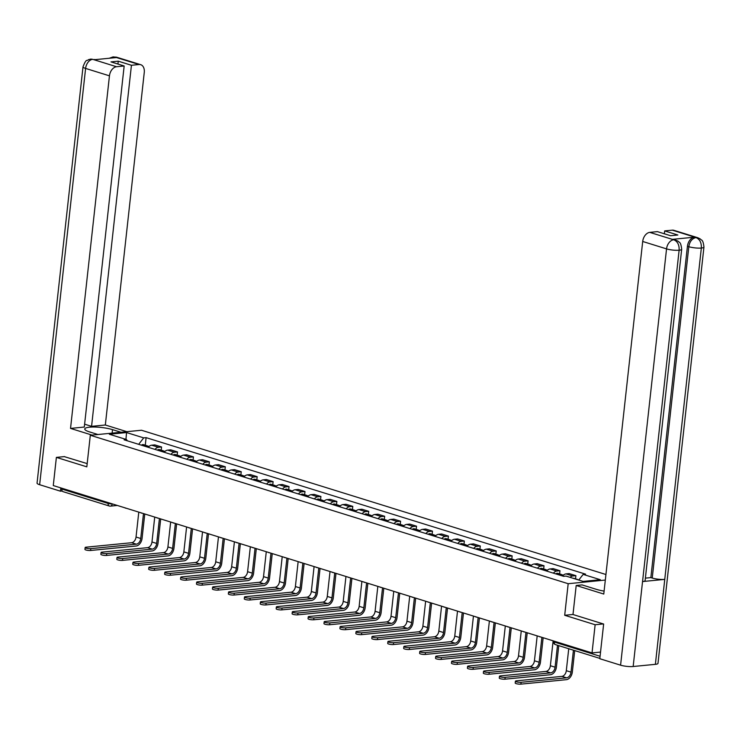 <?xml version="1.0" encoding="UTF-8"?>
<svg xmlns="http://www.w3.org/2000/svg" width="741" height="741" viewBox="0 0 741 741"><rect width="100%" height="100%" fill="white"/><g stroke="black" fill="none" stroke-linecap="round" stroke-linejoin="round"><path stroke-width="1.11" d="M605.934 574.516L141.494 430.243L90.309 435.263L568.18 583.704L564.698 615.28L595.134 624.737L592.031 652.914L53.269 485.559L56.381 457.382L86.827 466.839L90.309 435.263M117.319 505.455L110.455 506.131A2.908 2.908 0 0 1 109.307 506.02L63.031 491.644A2.908 1.973 -72.7 0 1 61.846 489.06L108.121 503.435A2.908 0.584 6.3 0 0 112.215 503.871L112.215 503.871A2.908 2.056 -95.6 0 1 110.455 506.131A2.908 2.056 -95.6 0 1 109.853 506.066A2.908 1.973 -72.7 0 1 109.307 506.02A2.908 1.973 -72.7 0 1 108.121 503.435L108.214 502.63M61.938 488.254L61.846 489.06M64.569 456.586L56.381 457.382M595.134 624.737L603.322 623.941M600.534 652.08L592.031 652.914M570.042 577.341A6.688 4.539 -72.7 0 1 572.774 575.989L575.896 575.683L569.153 573.59L566.031 573.895A6.688 4.539 107.3 0 0 562.586 576.007M575.544 578.86L575.896 575.683M553.397 573.154A6.688 4.539 -72.7 0 1 556.834 571.042L559.955 570.737L553.212 568.643L550.091 568.949A6.688 4.539 107.3 0 0 546.654 571.061M559.603 573.914L559.955 570.737M537.457 568.199A6.688 4.539 -72.7 0 1 540.902 566.087L544.024 565.781L537.281 563.688L534.159 563.994A6.688 4.539 107.3 0 0 530.713 566.105M543.672 568.958L544.024 565.781M521.525 563.253A6.688 4.539 -72.7 0 1 524.961 561.141L528.083 560.835L521.34 558.742L518.218 559.047A6.688 4.539 107.3 0 0 514.782 561.159M527.731 564.012L528.083 560.835M505.584 558.297A6.688 4.539 -72.7 0 1 509.03 556.195L512.151 555.889L505.408 553.786L502.287 554.092A6.688 4.539 107.3 0 0 498.841 556.204M511.799 559.057L512.151 555.889M489.653 553.351A6.688 4.539 -72.7 0 1 493.089 551.239L496.211 550.933L489.468 548.84L486.346 549.146A6.688 4.539 107.3 0 0 482.91 551.258M495.859 554.111L496.211 550.933M473.712 548.405A6.688 4.539 -72.7 0 1 477.158 546.293L480.279 545.987L473.536 543.894L470.415 544.2A6.688 4.539 107.3 0 0 466.969 546.302M479.927 549.155L480.279 545.987M457.781 543.449A6.688 4.539 -72.7 0 1 461.217 541.338L464.338 541.032L457.595 538.939L454.474 539.244A6.688 4.539 107.3 0 0 451.037 541.356M463.996 544.209L464.338 541.032M441.84 538.503A6.688 4.539 -72.7 0 1 445.285 536.391L448.407 536.086L441.664 533.992L438.542 534.298A6.688 4.539 107.3 0 0 435.097 536.41M448.055 539.263L448.407 536.086M425.908 533.548A6.688 4.539 -72.7 0 1 429.345 531.436L432.466 531.13L425.732 529.037L422.602 529.343A6.688 4.539 107.3 0 0 419.165 531.454M432.123 534.307L432.466 531.13M409.968 528.602A6.688 4.539 -72.7 0 1 413.413 526.49L416.535 526.184L409.792 524.091L406.67 524.396A6.688 4.539 107.3 0 0 403.224 526.508M416.183 529.361L416.535 526.184M394.036 523.646A6.688 4.539 -72.7 0 1 397.472 521.544L400.594 521.229L393.86 519.135L390.739 519.441A6.688 4.539 107.3 0 0 387.293 521.553M400.251 524.406L400.594 521.229M378.095 518.7A6.688 4.539 -72.7 0 1 381.541 516.588L384.662 516.282L377.919 514.189L374.798 514.495A6.688 4.539 107.3 0 0 371.352 516.607M384.31 519.46L384.662 516.282M362.164 513.745A6.688 4.539 -72.7 0 1 365.6 511.642L368.731 511.336L361.988 509.234L358.866 509.549A6.688 4.539 107.3 0 0 355.421 511.651M368.379 514.504L368.731 511.336M346.223 508.798A6.688 4.539 -72.7 0 1 349.669 506.687L352.79 506.381L346.047 504.288L342.926 504.593A6.688 4.539 107.3 0 0 339.489 506.705M352.438 509.558L352.79 506.381M330.291 503.852A6.688 4.539 -72.7 0 1 333.737 501.74L336.859 501.435L330.115 499.341L326.994 499.647A6.688 4.539 107.3 0 0 323.548 501.759M336.507 504.612L336.859 501.435M314.351 498.897A6.688 4.539 -72.7 0 1 317.796 496.785L320.918 496.479L314.175 494.386L311.053 494.692A6.688 4.539 107.3 0 0 307.617 496.803M320.566 499.656L320.918 496.479M298.419 493.951A6.688 4.539 -72.7 0 1 301.865 491.839L304.986 491.533L298.243 489.44L295.122 489.745A6.688 4.539 107.3 0 0 291.676 491.857M304.634 494.71L304.986 491.533M282.488 488.995A6.688 4.539 -72.7 0 1 285.924 486.883L289.046 486.578L282.302 484.484L279.181 484.79A6.688 4.539 107.3 0 0 275.745 486.902M288.694 489.755L289.046 486.578M266.547 484.049A6.688 4.539 -72.7 0 1 269.993 481.937L273.114 481.631L266.371 479.538L263.25 479.844A6.688 4.539 107.3 0 0 259.804 481.956M272.762 484.809L273.114 481.631M250.615 479.094A6.688 4.539 -72.7 0 1 254.052 476.991L257.173 476.685L250.43 474.583L247.309 474.888A6.688 4.539 107.3 0 0 243.872 477M256.821 479.853L257.173 476.685M234.675 474.147A6.688 4.539 -72.7 0 1 238.12 472.036L241.242 471.73L234.499 469.637L231.377 469.942A6.688 4.539 107.3 0 0 227.932 472.054M240.89 474.907L241.242 471.73M218.743 469.201A6.688 4.539 -72.7 0 1 222.18 467.089L225.301 466.784L218.558 464.69L215.436 464.996A6.688 4.539 107.3 0 0 212 467.099M224.949 469.961L225.301 466.784M202.802 464.246A6.688 4.539 -72.7 0 1 206.248 462.134L209.37 461.828L202.626 459.735L199.505 460.041A6.688 4.539 107.3 0 0 196.059 462.152M209.018 465.005L209.37 461.828M186.871 459.3A6.688 4.539 -72.7 0 1 190.307 457.188L193.429 456.882L186.686 454.789L183.564 455.094A6.688 4.539 107.3 0 0 180.128 457.206M193.077 460.059L193.429 456.882M170.93 454.344A6.688 4.539 -72.7 0 1 174.376 452.232L177.497 451.927L170.754 449.833L167.633 450.139A6.688 4.539 107.3 0 0 164.187 452.251M177.145 455.104L177.497 451.927M154.999 449.398A6.688 4.539 -72.7 0 1 158.435 447.286L161.557 446.98L154.813 444.887L151.692 445.193A6.688 4.539 107.3 0 0 148.256 447.305M161.214 450.158L161.557 446.98M578.758 580.046L583.167 574.386L600.33 579.721L583.13 581.407L565.967 576.072L563.568 576.313L124.099 439.802L126.507 439.561L109.344 434.235L126.544 432.549L143.708 437.875L138.678 444.331M583.167 574.386L585.575 574.155L146.107 437.644L143.708 437.875M605.314 580.064L568.18 583.704M572.988 614.474L564.698 615.28M145.273 445.202L146.107 437.644M127.322 440.802L126.507 439.561M125.951 439.394L126.544 432.549M574.71 650.589L572.339 672.013A7.345 4.974 -72.7 0 1 566.383 679.673L520.886 684.138A3.344 0.676 -173.7 0 1 517.227 683.897A3.344 0.676 -173.7 0 1 515.208 683.045L515.412 681.201A3.344 0.676 6.3 0 0 517.431 682.053A3.344 0.676 6.3 0 0 521.09 682.294L566.587 677.83A5.456 3.696 107.3 0 0 571.015 672.143L573.432 650.19M568.736 648.727L566.309 670.688A5.456 3.696 107.3 0 1 561.891 676.376L516.384 680.84A3.344 0.676 6.3 0 0 515.412 681.201M578.351 579.925A3.64 2.464 -72.7 0 1 578.86 579.916M576.618 579.379A3.64 2.464 -72.7 0 1 577.396 579.434A3.64 2.464 -72.7 0 1 578.073 579.832M572.941 578.239A3.64 2.464 -72.7 0 1 573.719 578.295L577.396 579.434M645.374 578.147L650.857 577.61L687.435 246.271A8.725 5.909 -72.7 0 1 694.512 237.176L672.504 239.334A8.725 5.909 -72.7 0 1 674.162 239.491L677.969 241.103C679.034 242.835 680.71 240.797 681.683 249.254L645.105 580.592A8.948 1.806 -173.7 0 1 642.549 581.555L633.166 666.511A8.948 1.806 -173.7 0 1 620.587 665.177L599.802 658.721L603.637 624.033L572.988 614.511L576.192 585.483L582.074 584.908L596.579 589.41A16.367 3.307 6.3 0 0 604.1 591.086M576.192 585.483L603.776 594.05L642.697 241.473A8.725 5.909 -72.7 0 1 649.774 232.378L657.406 231.627L670.577 235.721L677.848 235.008L664.668 230.914L672.3 230.164A8.725 5.909 -72.7 0 1 673.949 230.331L697.8 237.741A8.725 5.909 107.3 0 0 696.151 237.574L672.3 230.164M697.8 237.741L700.254 238.935C701.31 240.649 702.996 238.676 703.95 247.068L657.989 663.362A8.948 1.806 -173.7 0 1 655.377 664.334L664.76 579.379A8.948 1.806 -173.7 0 1 652.237 578.036L688.815 246.697L687.435 246.271M633.166 666.511L655.377 664.334M681.683 249.254A8.948 1.806 -173.7 0 1 679.127 250.217L642.549 581.555L664.76 579.379L701.338 248.04C701.579 242.77 699.847 239.306 696.151 237.639L696.151 237.574M664.668 230.914L664.353 233.786M650.857 577.61L652.237 578.036M675.533 239.927L672.504 239.334M620.587 665.177L666.548 248.883A8.948 1.806 -173.7 0 0 679.127 250.217C679.349 244.947 677.607 241.483 673.893 239.825L673.884 239.76M112.141 433.124L112.53 429.632A16.367 3.307 6.3 0 0 94.959 427.038A16.367 3.307 6.3 0 0 84.743 428.965A16.367 3.307 6.3 0 0 89.494 431.892L97.932 434.513M112.53 429.632L120.968 432.253M126.85 431.679L105.333 425.001L91.569 426.344L131.435 65.273L139.058 64.523L114.948 57.085M84.622 424.185L91.569 426.344M117.939 64.05L118.254 61.179L110.983 61.892L124.164 65.986L84.298 427.057L70.534 428.409L109.455 75.832L85.604 68.422L39.643 484.716L60.438 491.181L60.799 487.902M92.051 435.097L70.534 428.409M105.333 425.001L144.263 72.423A8.725 5.909 107.3 0 0 140.707 64.689A8.725 5.909 107.3 0 0 139.058 64.523M39.643 484.716A8.948 1.806 -173.7 0 1 37.05 483.123L83.011 66.829A8.948 1.806 -173.7 0 0 85.604 68.422A8.725 5.909 -72.7 0 1 92.69 59.326L116.541 66.736A8.725 5.909 107.3 0 0 109.455 75.832M62.225 491.005L60.438 491.181M124.164 65.986L116.541 66.736M118.254 61.179L131.435 65.273M83.011 66.829C86.595 57.659 86.79 61.642 88.42 59.678L90.874 59.076L94.32 59.725L116.328 57.566L114.948 57.14L112.678 57.928M64.254 456.613L87.179 463.607M109.205 58.27L113.058 56.9L114.948 57.14M90.874 59.076L92.69 59.326M558.77 645.633L556.408 667.067A7.345 4.974 -72.7 0 1 550.443 674.727L504.945 679.191A3.344 0.676 -173.7 0 1 501.287 678.941A3.344 0.676 -173.7 0 1 499.277 678.089L499.471 676.246A3.344 0.676 6.3 0 0 501.49 677.107A3.344 0.676 6.3 0 0 505.149 677.348L550.646 672.884A5.456 3.696 107.3 0 0 555.074 667.196L557.501 645.235M553.129 640.835L550.378 665.733A5.456 3.696 107.3 0 1 545.95 671.42L500.453 675.885A3.344 0.676 6.3 0 0 499.471 676.246M561.169 575.562A3.64 2.464 -72.7 0 1 563.197 575.025L563.456 575.109M559.436 575.025A3.64 2.464 -72.7 0 1 561.465 574.488A3.64 2.464 -72.7 0 1 562.252 574.997M555.759 573.886A3.64 2.464 -72.7 0 1 557.788 573.349L561.465 574.488M543.162 637.742L540.467 662.111A7.345 4.974 -72.7 0 1 534.511 669.771L489.014 674.236A3.344 0.676 -173.7 0 1 485.355 673.995A3.344 0.676 -173.7 0 1 483.336 673.143L483.54 671.3A3.344 0.676 6.3 0 0 485.559 672.152A3.344 0.676 6.3 0 0 489.217 672.393L534.715 667.928A5.456 3.696 107.3 0 0 539.142 662.241L541.884 637.343M537.188 635.88L534.437 660.787A5.456 3.696 107.3 0 1 530.019 666.474L484.512 670.938A3.344 0.676 6.3 0 0 483.54 671.3M545.237 570.616A3.64 2.464 -72.7 0 1 547.266 570.079L547.516 570.153M543.496 570.079A3.64 2.464 -72.7 0 1 545.524 569.533A3.64 2.464 -72.7 0 1 546.321 570.051M539.818 568.931A3.64 2.464 -72.7 0 1 541.847 568.393L545.524 569.533M527.222 632.786L524.535 657.165A7.345 4.974 -72.7 0 1 518.58 664.825L473.073 669.29A3.344 0.676 -173.7 0 1 469.414 669.04A3.344 0.676 -173.7 0 1 467.404 668.187L467.608 666.344A3.344 0.676 6.3 0 0 469.618 667.206A3.344 0.676 6.3 0 0 473.277 667.446L518.774 662.982A5.456 3.696 107.3 0 0 523.202 657.295L525.953 632.397M521.256 630.934L518.505 655.831A5.456 3.696 107.3 0 1 514.078 661.518L468.581 665.983A3.344 0.676 6.3 0 0 467.608 666.344M529.296 565.67A3.64 2.464 -72.7 0 1 531.325 565.124L531.584 565.207M527.564 565.124A3.64 2.464 -72.7 0 1 529.593 564.586A3.64 2.464 -72.7 0 1 530.38 565.105M523.887 563.984A3.64 2.464 -72.7 0 1 525.915 563.447L529.593 564.586M511.29 627.84L508.595 652.219A7.345 4.974 -72.7 0 1 502.639 659.87L457.141 664.334A3.344 0.676 -173.7 0 1 453.483 664.093A3.344 0.676 -173.7 0 1 451.464 663.241L451.667 661.398A3.344 0.676 6.3 0 0 453.687 662.25A3.344 0.676 6.3 0 0 457.345 662.491L502.843 658.036A5.456 3.696 107.3 0 0 507.27 652.349L510.021 627.442M505.316 625.988L502.565 650.885A5.456 3.696 107.3 0 1 498.147 656.572L452.64 661.037A3.344 0.676 6.3 0 0 451.667 661.398M513.365 560.715A3.64 2.464 -72.7 0 1 515.393 560.177L515.643 560.252M511.623 560.177A3.64 2.464 -72.7 0 1 513.652 559.64A3.64 2.464 -72.7 0 1 514.449 560.15M507.946 559.038A3.64 2.464 -72.7 0 1 509.975 558.492L513.652 559.64M495.349 622.885L492.663 647.264A7.345 4.974 -72.7 0 1 486.707 654.924L441.201 659.388A3.344 0.676 -173.7 0 1 437.542 659.147A3.344 0.676 -173.7 0 1 435.532 658.286L435.736 656.452A3.344 0.676 6.3 0 0 437.746 657.304A3.344 0.676 6.3 0 0 441.404 657.545L486.911 653.08A5.456 3.696 107.3 0 0 491.329 647.393L494.08 622.496M489.384 621.032L486.633 645.939A5.456 3.696 107.3 0 1 482.206 651.617L436.708 656.081A3.344 0.676 6.3 0 0 435.736 656.452M497.424 555.769A3.64 2.464 -72.7 0 1 499.453 555.222L499.712 555.305M495.692 555.231A3.64 2.464 -72.7 0 1 497.72 554.685A3.64 2.464 -72.7 0 1 498.508 555.204M492.015 554.083A3.64 2.464 -72.7 0 1 494.043 553.546L497.72 554.685M479.418 617.938L476.722 642.317A7.345 4.974 -72.7 0 1 470.767 649.968L425.269 654.433A3.344 0.676 -173.7 0 1 421.61 654.192A3.344 0.676 -173.7 0 1 419.591 653.34L419.795 651.496A3.344 0.676 6.3 0 0 421.814 652.349A3.344 0.676 6.3 0 0 425.473 652.599L470.97 648.134A5.456 3.696 107.3 0 0 475.398 642.447L478.149 617.54M473.443 616.086L470.692 640.984A5.456 3.696 107.3 0 1 466.274 646.671L420.768 651.135A3.344 0.676 6.3 0 0 419.795 651.496M481.493 550.813A3.64 2.464 -72.7 0 1 483.521 550.276L483.771 550.359M479.751 550.276A3.64 2.464 -72.7 0 1 481.78 549.739A3.64 2.464 -72.7 0 1 482.576 550.248M476.074 549.137A3.64 2.464 -72.7 0 1 478.102 548.59L481.78 549.739M463.477 612.983L460.791 637.362A7.345 4.974 -72.7 0 1 454.835 645.022L409.328 649.487A3.344 0.676 -173.7 0 1 405.67 649.246A3.344 0.676 -173.7 0 1 403.66 648.384L403.864 646.55A3.344 0.676 6.3 0 0 405.873 647.402A3.344 0.676 6.3 0 0 409.532 647.643L455.039 643.179A5.456 3.696 107.3 0 0 459.457 637.492L462.208 612.594M457.512 611.13L454.761 636.037A5.456 3.696 107.3 0 1 450.333 641.725L404.836 646.189A3.344 0.676 6.3 0 0 403.864 646.55M465.552 545.867A3.64 2.464 -72.7 0 1 467.58 545.33L467.84 545.404M463.82 545.33A3.64 2.464 -72.7 0 1 465.848 544.783A3.64 2.464 -72.7 0 1 466.635 545.302M460.142 544.181A3.64 2.464 -72.7 0 1 462.171 543.644L465.848 544.783M447.545 608.037L444.85 632.416A7.345 4.974 -72.7 0 1 438.894 640.076L393.397 644.531A3.344 0.676 -173.7 0 1 389.738 644.29A3.344 0.676 -173.7 0 1 387.719 643.438L387.923 641.595A3.344 0.676 6.3 0 0 389.942 642.447A3.344 0.676 6.3 0 0 393.601 642.697L439.098 638.233A5.456 3.696 107.3 0 0 443.526 632.545L446.277 607.639M441.571 606.184L438.82 631.082A5.456 3.696 107.3 0 1 434.402 636.769L388.905 641.234A3.344 0.676 6.3 0 0 387.923 641.595M449.62 540.911A3.64 2.464 -72.7 0 1 451.649 540.374L451.899 540.458M447.879 540.374A3.64 2.464 -72.7 0 1 449.907 539.837A3.64 2.464 -72.7 0 1 450.704 540.346M444.202 539.235A3.64 2.464 -72.7 0 1 446.23 538.698L449.907 539.837M431.614 603.091L428.919 627.46A7.345 4.974 -72.7 0 1 422.963 635.12L377.456 639.585A3.344 0.676 -173.7 0 1 373.797 639.344A3.344 0.676 -173.7 0 1 371.787 638.492L371.991 636.649A3.344 0.676 6.3 0 0 374.001 637.501A3.344 0.676 6.3 0 0 377.66 637.742L423.167 633.277A5.456 3.696 107.3 0 0 427.585 627.59L430.336 602.692M425.64 601.229L422.889 626.136A5.456 3.696 107.3 0 1 418.461 631.823L372.964 636.287A3.344 0.676 6.3 0 0 371.991 636.649M433.68 535.965A3.64 2.464 -72.7 0 1 435.708 535.428L435.967 535.502M431.947 535.428A3.64 2.464 -72.7 0 1 433.976 534.882A3.64 2.464 -72.7 0 1 434.763 535.4M428.27 534.28A3.64 2.464 -72.7 0 1 430.299 533.742L433.976 534.882M415.673 598.135L412.987 622.514A7.345 4.974 -72.7 0 1 407.022 630.174L361.525 634.639A3.344 0.676 -173.7 0 1 357.866 634.389A3.344 0.676 -173.7 0 1 355.847 633.536L356.05 631.693A3.344 0.676 6.3 0 0 358.07 632.555A3.344 0.676 6.3 0 0 361.728 632.795L407.226 628.331A5.456 3.696 107.3 0 0 411.653 622.644L414.404 597.737M409.699 596.283L406.957 621.18A5.456 3.696 107.3 0 1 402.53 626.867L357.032 631.332A3.344 0.676 6.3 0 0 356.05 631.693M417.748 531.019A3.64 2.464 -72.7 0 1 419.776 530.473L420.027 530.556M416.007 530.473A3.64 2.464 -72.7 0 1 418.035 529.935A3.64 2.464 -72.7 0 1 418.832 530.454M412.329 529.333A3.64 2.464 -72.7 0 1 414.358 528.796L418.035 529.935M399.742 593.189L397.046 617.559A7.345 4.974 -72.7 0 1 391.091 625.219L345.584 629.683A3.344 0.676 -173.7 0 1 341.934 629.442A3.344 0.676 -173.7 0 1 339.915 628.59L340.119 626.747A3.344 0.676 6.3 0 0 342.129 627.599A3.344 0.676 6.3 0 0 345.788 627.84L391.294 623.376A5.456 3.696 107.3 0 0 395.713 617.698L398.463 592.791M393.767 591.327L391.016 616.234A5.456 3.696 107.3 0 1 386.589 621.921L341.092 626.386A3.344 0.676 6.3 0 0 340.119 626.747M401.807 526.064A3.64 2.464 -72.7 0 1 403.836 525.526L404.095 525.601M400.075 525.526A3.64 2.464 -72.7 0 1 402.104 524.989A3.64 2.464 -72.7 0 1 402.891 525.499M396.398 524.387A3.64 2.464 -72.7 0 1 398.426 523.841L402.104 524.989M383.801 588.234L381.115 612.612A7.345 4.974 -72.7 0 1 375.15 620.273L329.652 624.737A3.344 0.676 -173.7 0 1 325.994 624.487A3.344 0.676 -173.7 0 1 323.974 623.635L324.178 621.801A3.344 0.676 6.3 0 0 326.197 622.653A3.344 0.676 6.3 0 0 329.856 622.894L375.354 618.429A5.456 3.696 107.3 0 0 379.781 612.742L382.532 587.845M377.827 586.381L375.085 611.288A5.456 3.696 107.3 0 1 370.657 616.966L325.16 621.43A3.344 0.676 6.3 0 0 324.178 621.801M385.876 521.118A3.64 2.464 -72.7 0 1 387.904 520.571L388.164 520.654M384.134 520.571A3.64 2.464 -72.7 0 1 386.163 520.034A3.64 2.464 -72.7 0 1 386.959 520.553M380.457 519.432A3.64 2.464 -72.7 0 1 382.486 518.895L386.163 520.034M367.869 583.287L365.174 607.666A7.345 4.974 -72.7 0 1 359.218 615.317L313.721 619.782A3.344 0.676 -173.7 0 1 310.062 619.541A3.344 0.676 -173.7 0 1 308.043 618.689L308.247 616.845A3.344 0.676 6.3 0 0 310.266 617.698A3.344 0.676 6.3 0 0 313.915 617.948L359.422 613.483A5.456 3.696 107.3 0 0 363.84 607.796L366.591 582.889M361.895 581.435L359.144 606.333A5.456 3.696 107.3 0 1 354.717 612.02L309.219 616.484A3.344 0.676 6.3 0 0 308.247 616.845M369.935 516.162A3.64 2.464 -72.7 0 1 371.973 515.625L372.223 515.699M368.203 515.625A3.64 2.464 -72.7 0 1 370.231 515.088A3.64 2.464 -72.7 0 1 371.028 515.597M364.526 514.486A3.64 2.464 -72.7 0 1 366.554 513.939L370.231 515.088M351.929 578.332L349.243 602.711A7.345 4.974 -72.7 0 1 343.278 610.371L297.78 614.835A3.344 0.676 -173.7 0 1 294.121 614.595A3.344 0.676 -173.7 0 1 292.102 613.733L292.306 611.899A3.344 0.676 6.3 0 0 294.325 612.751A3.344 0.676 6.3 0 0 297.984 612.992L343.481 608.528A5.456 3.696 107.3 0 0 347.909 602.841L350.66 577.943M345.954 576.479L343.213 601.386A5.456 3.696 107.3 0 1 338.785 607.074L293.288 611.538A3.344 0.676 6.3 0 0 292.306 611.899M354.003 511.216A3.64 2.464 -72.7 0 1 356.032 510.669L356.291 510.753M352.262 510.679A3.64 2.464 -72.7 0 1 354.3 510.132A3.64 2.464 -72.7 0 1 355.087 510.651M348.585 509.53A3.64 2.464 -72.7 0 1 350.623 508.993L354.3 510.132M335.997 573.386L333.302 597.765A7.345 4.974 -72.7 0 1 327.346 605.416L281.849 609.88A3.344 0.676 -173.7 0 1 278.19 609.639A3.344 0.676 -173.7 0 1 276.171 608.787L276.374 606.944A3.344 0.676 6.3 0 0 278.394 607.796A3.344 0.676 6.3 0 0 282.052 608.046L327.55 603.582A5.456 3.696 107.3 0 0 331.968 597.894L334.719 572.988M330.023 571.533L327.272 596.431A5.456 3.696 107.3 0 1 322.844 602.118L277.347 606.583A3.344 0.676 6.3 0 0 276.374 606.944M338.063 506.26A3.64 2.464 -72.7 0 1 340.1 505.723L340.351 505.807M336.331 505.723A3.64 2.464 -72.7 0 1 338.359 505.186A3.64 2.464 -72.7 0 1 339.156 505.695M332.653 504.584A3.64 2.464 -72.7 0 1 334.682 504.037L338.359 505.186M320.056 568.44L317.37 592.809A7.345 4.974 -72.7 0 1 311.405 600.469L265.908 604.934A3.344 0.676 -173.7 0 1 262.249 604.693A3.344 0.676 -173.7 0 1 260.23 603.841L260.434 601.998A3.344 0.676 6.3 0 0 262.453 602.85A3.344 0.676 6.3 0 0 266.112 603.091L311.609 598.626A5.456 3.696 107.3 0 0 316.036 592.939L318.787 568.041M314.091 566.578L311.34 591.485A5.456 3.696 107.3 0 1 306.913 597.172L261.416 601.636A3.344 0.676 6.3 0 0 260.434 601.998M322.131 501.314A3.64 2.464 -72.7 0 1 324.16 500.777L324.419 500.851M320.39 500.777A3.64 2.464 -72.7 0 1 322.428 500.231A3.64 2.464 -72.7 0 1 323.215 500.749M316.713 499.629A3.64 2.464 -72.7 0 1 318.75 499.091L322.428 500.231M304.125 563.484L301.43 587.863A7.345 4.974 -72.7 0 1 295.474 595.523L249.976 599.988A3.344 0.676 -173.7 0 1 246.318 599.738A3.344 0.676 -173.7 0 1 244.298 598.885L244.502 597.042A3.344 0.676 6.3 0 0 246.521 597.904A3.344 0.676 6.3 0 0 250.18 598.144L295.678 593.68A5.456 3.696 107.3 0 0 300.105 587.993L302.847 563.086M298.151 561.632L295.4 586.529A5.456 3.696 107.3 0 1 290.981 592.216L245.475 596.681A3.344 0.676 6.3 0 0 244.502 597.042M306.2 496.368A3.64 2.464 -72.7 0 1 308.228 495.822L308.478 495.905M304.458 495.822A3.64 2.464 -72.7 0 1 306.487 495.284A3.64 2.464 -72.7 0 1 307.283 495.803M300.781 494.682A3.64 2.464 -72.7 0 1 302.81 494.145L306.487 495.284M288.184 558.538L285.498 582.908A7.345 4.974 -72.7 0 1 279.533 590.568L234.036 595.032A3.344 0.676 -173.7 0 1 230.377 594.791A3.344 0.676 -173.7 0 1 228.358 593.939L228.561 592.096A3.344 0.676 6.3 0 0 230.581 592.948A3.344 0.676 6.3 0 0 234.239 593.189L279.737 588.725A5.456 3.696 107.3 0 0 284.164 583.037L286.915 558.14M282.219 556.676L279.468 581.583A5.456 3.696 107.3 0 1 275.041 587.27L229.543 591.735A3.344 0.676 6.3 0 0 228.561 592.096M290.259 491.413A3.64 2.464 -72.7 0 1 292.287 490.875L292.547 490.95M288.527 490.875A3.64 2.464 -72.7 0 1 290.555 490.329A3.64 2.464 -72.7 0 1 291.343 490.848M284.85 489.736A3.64 2.464 -72.7 0 1 286.878 489.19L290.555 490.329M272.253 553.583L269.557 577.961A7.345 4.974 -72.7 0 1 263.601 585.622L218.104 590.086A3.344 0.676 -173.7 0 1 214.445 589.836A3.344 0.676 -173.7 0 1 212.426 588.984L212.63 587.15A3.344 0.676 6.3 0 0 214.649 588.002A3.344 0.676 6.3 0 0 218.308 588.243L263.805 583.778A5.456 3.696 107.3 0 0 268.233 578.091L270.974 553.194M266.278 551.73L263.527 576.628A5.456 3.696 107.3 0 1 259.109 582.315L213.603 586.779A3.344 0.676 6.3 0 0 212.63 587.15M274.327 486.467A3.64 2.464 -72.7 0 1 276.356 485.92L276.606 486.003M272.586 485.92A3.64 2.464 -72.7 0 1 274.615 485.383A3.64 2.464 -72.7 0 1 275.411 485.901M268.909 484.781A3.64 2.464 -72.7 0 1 270.937 484.243L274.615 485.383M256.312 548.636L253.626 573.015A7.345 4.974 -72.7 0 1 247.661 580.666L202.163 585.131A3.344 0.676 -173.7 0 1 198.505 584.89A3.344 0.676 -173.7 0 1 196.495 584.038L196.689 582.194A3.344 0.676 6.3 0 0 198.708 583.047A3.344 0.676 6.3 0 0 202.367 583.297L247.865 578.832A5.456 3.696 107.3 0 0 252.292 573.145L255.043 548.238M250.347 546.784L247.596 571.682A5.456 3.696 107.3 0 1 243.168 577.369L197.671 581.833A3.344 0.676 6.3 0 0 196.689 582.194M258.387 481.511A3.64 2.464 -72.7 0 1 260.415 480.974L260.675 481.048M256.655 480.974A3.64 2.464 -72.7 0 1 258.683 480.437A3.64 2.464 -72.7 0 1 259.47 480.946M252.977 479.835A3.64 2.464 -72.7 0 1 255.006 479.288L258.683 480.437M240.38 543.681L237.685 568.06A7.345 4.974 -72.7 0 1 231.729 575.72L186.232 580.184A3.344 0.676 -173.7 0 1 182.573 579.944A3.344 0.676 -173.7 0 1 180.554 579.082L180.758 577.248A3.344 0.676 6.3 0 0 182.777 578.1A3.344 0.676 6.3 0 0 186.436 578.341L231.933 573.877A5.456 3.696 107.3 0 0 236.36 568.19L239.102 543.292M234.406 541.828L231.655 566.735A5.456 3.696 107.3 0 1 227.237 572.423L181.73 576.878A3.344 0.676 6.3 0 0 180.758 577.248M242.455 476.565A3.64 2.464 -72.7 0 1 244.484 476.018L244.734 476.102M240.714 476.028A3.64 2.464 -72.7 0 1 242.742 475.481A3.64 2.464 -72.7 0 1 243.539 476M237.037 474.879A3.64 2.464 -72.7 0 1 239.065 474.342L242.742 475.481M224.44 538.735L221.754 563.114A7.345 4.974 -72.7 0 1 215.798 570.765L170.291 575.229A3.344 0.676 -173.7 0 1 166.632 574.988A3.344 0.676 -173.7 0 1 164.622 574.136L164.826 572.293A3.344 0.676 6.3 0 0 166.836 573.145A3.344 0.676 6.3 0 0 170.495 573.395L215.992 568.931A5.456 3.696 107.3 0 0 220.42 563.243L223.171 538.337M218.475 536.882L215.724 561.78A5.456 3.696 107.3 0 1 211.296 567.467L165.799 571.932A3.344 0.676 6.3 0 0 164.826 572.293M226.514 471.609A3.64 2.464 -72.7 0 1 228.543 471.072L228.802 471.156M224.782 471.072A3.64 2.464 -72.7 0 1 226.811 470.535A3.64 2.464 -72.7 0 1 227.598 471.044M221.105 469.933A3.64 2.464 -72.7 0 1 223.134 469.386L226.811 470.535M208.508 533.789L205.813 558.158A7.345 4.974 -72.7 0 1 199.857 565.818L154.36 570.283A3.344 0.676 -173.7 0 1 150.701 570.042A3.344 0.676 -173.7 0 1 148.682 569.19L148.885 567.347A3.344 0.676 6.3 0 0 150.905 568.199A3.344 0.676 6.3 0 0 154.563 568.44L200.061 563.975A5.456 3.696 107.3 0 0 204.488 558.288L207.239 533.39M202.534 531.927L199.783 556.834A5.456 3.696 107.3 0 1 195.365 562.521L149.858 566.985A3.344 0.676 6.3 0 0 148.885 567.347M210.583 466.663A3.64 2.464 -72.7 0 1 212.611 466.126L212.862 466.2M208.842 466.126A3.64 2.464 -72.7 0 1 210.87 465.58A3.64 2.464 -72.7 0 1 211.667 466.098M205.164 464.978A3.64 2.464 -72.7 0 1 207.193 464.44L210.87 465.58M192.567 528.833L189.881 553.212A7.345 4.974 -72.7 0 1 183.925 560.872L138.419 565.327A3.344 0.676 -173.7 0 1 134.76 565.087A3.344 0.676 -173.7 0 1 132.75 564.234L132.954 562.391A3.344 0.676 6.3 0 0 134.964 563.243A3.344 0.676 6.3 0 0 138.623 563.493L184.129 559.029A5.456 3.696 107.3 0 0 188.547 553.342L191.298 528.435M186.602 526.981L183.851 551.878A5.456 3.696 107.3 0 1 179.424 557.565L133.926 562.03A3.344 0.676 6.3 0 0 132.954 562.391M194.642 461.708A3.64 2.464 -72.7 0 1 196.671 461.171L196.93 461.254M192.91 461.171A3.64 2.464 -72.7 0 1 194.939 460.633A3.64 2.464 -72.7 0 1 195.726 461.143M189.233 460.031A3.64 2.464 -72.7 0 1 191.261 459.494L194.939 460.633M176.636 523.887L173.94 548.257A7.345 4.974 -72.7 0 1 167.985 555.917L122.487 560.381A3.344 0.676 -173.7 0 1 118.829 560.14A3.344 0.676 -173.7 0 1 116.809 559.288L117.013 557.445A3.344 0.676 6.3 0 0 119.032 558.297A3.344 0.676 6.3 0 0 122.691 558.538L168.188 554.073A5.456 3.696 107.3 0 0 172.616 548.386L175.367 523.489M170.662 522.025L167.911 546.932A5.456 3.696 107.3 0 1 163.492 552.619L117.986 557.084A3.344 0.676 6.3 0 0 117.013 557.445M178.711 456.762A3.64 2.464 -72.7 0 1 180.739 456.224L180.989 456.299M176.969 456.224A3.64 2.464 -72.7 0 1 178.998 455.678A3.64 2.464 -72.7 0 1 179.794 456.197M173.292 455.076A3.64 2.464 -72.7 0 1 175.321 454.539L178.998 455.678M160.695 518.932L158.009 543.31A7.345 4.974 -72.7 0 1 152.053 550.971L106.547 555.435A3.344 0.676 -173.7 0 1 102.888 555.185A3.344 0.676 -173.7 0 1 100.878 554.333L101.082 552.49A3.344 0.676 6.3 0 0 103.092 553.351A3.344 0.676 6.3 0 0 106.75 553.592L152.257 549.127A5.456 3.696 107.3 0 0 156.675 543.44L159.426 518.543M154.73 517.079L151.979 541.977A5.456 3.696 107.3 0 1 147.552 547.664L102.054 552.128A3.344 0.676 6.3 0 0 101.082 552.49M162.77 451.815A3.64 2.464 -72.7 0 1 164.798 451.269L165.058 451.352M161.038 451.269A3.64 2.464 -72.7 0 1 163.066 450.732A3.64 2.464 -72.7 0 1 163.854 451.25M157.361 450.13A3.64 2.464 -72.7 0 1 159.389 449.592L163.066 450.732M144.764 513.985L142.068 538.355A7.345 4.974 -72.7 0 1 136.112 546.015L90.615 550.48A3.344 0.676 -173.7 0 1 86.956 550.239A3.344 0.676 -173.7 0 1 84.937 549.387L85.141 547.543A3.344 0.676 6.3 0 0 87.16 548.396A3.344 0.676 6.3 0 0 90.819 548.636L136.316 544.172A5.456 3.696 107.3 0 0 140.744 538.494L143.495 513.587M138.789 512.124L136.038 537.03A5.456 3.696 107.3 0 1 131.62 542.718L86.123 547.182A3.344 0.676 6.3 0 0 85.141 547.543M146.838 446.86A3.64 2.464 -72.7 0 1 148.867 446.323L149.117 446.397M145.097 446.323A3.64 2.464 -72.7 0 1 147.126 445.786A3.64 2.464 -72.7 0 1 147.922 446.295M141.42 445.184A3.64 2.464 -72.7 0 1 143.448 444.637L147.126 445.786M167.633 450.139L174.376 452.232M183.564 455.094L190.307 457.188M199.505 460.041L206.248 462.134M215.436 464.996L222.18 467.089M231.377 469.942L238.12 472.036M247.309 474.888L254.052 476.991M263.25 479.844L269.993 481.937M279.181 484.79L285.924 486.883M295.122 489.745L301.865 491.839M311.053 494.692L317.796 496.785M326.994 499.647L333.737 501.74M342.926 504.593L349.669 506.687M358.866 509.549L365.6 511.642M374.798 514.495L381.541 516.588M390.739 519.441L397.472 521.544M406.67 524.396L413.413 526.49M422.602 529.343L429.345 531.436M438.542 534.298L445.285 536.391M454.474 539.244L461.217 541.338M470.415 544.2L477.158 546.293M486.346 549.146L493.089 551.239M502.287 554.092L509.03 556.195M518.218 559.047L524.961 561.141M534.159 563.994L540.902 566.087M550.091 568.949L556.834 571.042M566.031 573.895L572.774 575.989M151.692 445.193L158.435 447.286M553.546 640.965L553.481 641.521A2.908 0.584 6.3 0 0 554.324 642.039L600.071 656.257M554.416 641.234L554.324 642.039A2.908 1.973 -72.7 0 0 555.509 644.624L599.84 658.388M521.09 682.294L520.886 684.138M566.309 670.688L571.015 672.143M561.891 676.376L566.587 677.83M694.512 237.176L696.142 237.639M649.774 232.378L673.884 239.825M673.634 239.788A8.725 5.909 -72.7 0 0 666.548 248.883L642.697 241.473M703.95 247.068A8.948 1.806 -173.7 0 1 701.338 248.04A8.948 1.806 -173.7 0 1 688.815 246.697C689.676 241.557 692.038 238.528 695.892 237.602M113.114 56.89L116.856 57.279A8.725 5.909 107.3 0 0 115.207 57.113M505.149 677.348L504.945 679.191M550.378 665.733L555.074 667.196M545.95 671.42L550.646 672.884M489.217 672.393L489.014 674.236M534.437 660.787L539.142 662.241M530.019 666.474L534.715 667.928M473.277 667.446L473.073 669.29M518.505 655.831L523.202 657.295M514.078 661.518L518.774 662.982M457.345 662.491L457.141 664.334M502.565 650.885L507.27 652.349M498.147 656.572L502.843 658.036M441.404 657.545L441.201 659.388M486.633 645.939L491.329 647.393M482.206 651.617L486.911 653.08M425.473 652.599L425.269 654.433M470.692 640.984L475.398 642.447M466.274 646.671L470.97 648.134M409.532 647.643L409.328 649.487M454.761 636.037L459.457 637.492M450.333 641.725L455.039 643.179M393.601 642.697L393.397 644.531M438.82 631.082L443.526 632.545M434.402 636.769L439.098 638.233M377.66 637.742L377.456 639.585M422.889 626.136L427.585 627.59M418.461 631.823L423.167 633.277M361.728 632.795L361.525 634.639M406.957 621.18L411.653 622.644M402.53 626.867L407.226 628.331M345.788 627.84L345.584 629.683M391.016 616.234L395.713 617.698M386.589 621.921L391.294 623.376M329.856 622.894L329.652 624.737M375.085 611.288L379.781 612.742M370.657 616.966L375.354 618.429M313.915 617.948L313.721 619.782M359.144 606.333L363.84 607.796M354.717 612.02L359.422 613.483M297.984 612.992L297.78 614.835M343.213 601.386L347.909 602.841M338.785 607.074L343.481 608.528M282.052 608.046L281.849 609.88M327.272 596.431L331.968 597.894M322.844 602.118L327.55 603.582M266.112 603.091L265.908 604.934M311.34 591.485L316.036 592.939M306.913 597.172L311.609 598.626M250.18 598.144L249.976 599.988M295.4 586.529L300.105 587.993M290.981 592.216L295.678 593.68M234.239 593.189L234.036 595.032M279.468 581.583L284.164 583.037M275.041 587.27L279.737 588.725M218.308 588.243L218.104 590.086M263.527 576.628L268.233 578.091M259.109 582.315L263.805 583.778M202.367 583.297L202.163 585.131M247.596 571.682L252.292 573.145M243.168 577.369L247.865 578.832M186.436 578.341L186.232 580.184M231.655 566.735L236.36 568.19M227.237 572.423L231.933 573.877M170.495 573.395L170.291 575.229M215.724 561.78L220.42 563.243M211.296 567.467L215.992 568.931M154.563 568.44L154.36 570.283M199.783 556.834L204.488 558.288M195.365 562.521L200.061 563.975M138.623 563.493L138.419 565.327M183.851 551.878L188.547 553.342M179.424 557.565L184.129 559.029M122.691 558.538L122.487 560.381M167.911 546.932L172.616 548.386M163.492 552.619L168.188 554.073M106.75 553.592L106.547 555.435M151.979 541.977L156.675 543.44M147.552 547.664L152.257 549.127M90.819 548.636L90.615 550.48M136.038 537.03L140.744 538.494M131.62 542.718L136.316 544.172M539.152 636.491A2.908 2.908 0 0 0 540.689 636.973M523.22 631.545A2.908 2.908 0 0 0 524.748 632.017M507.279 626.59A2.908 2.908 0 0 0 508.817 627.071M491.348 621.643A2.908 2.908 0 0 0 492.876 622.116M475.416 616.697A2.908 2.908 0 0 0 476.945 617.17M459.476 611.742A2.908 2.908 0 0 0 461.004 612.214M443.544 606.796A2.908 2.908 0 0 0 445.072 607.268M427.603 601.84A2.908 2.908 0 0 0 429.132 602.322M411.672 596.894A2.908 2.908 0 0 0 413.2 597.366M395.731 591.939A2.908 2.908 0 0 0 397.259 592.42M379.8 586.992A2.908 2.908 0 0 0 381.328 587.465M363.859 582.046A2.908 2.908 0 0 0 365.387 582.519M347.927 577.091A2.908 2.908 0 0 0 349.456 577.563M331.987 572.145A2.908 2.908 0 0 0 333.515 572.617M316.055 567.189A2.908 2.908 0 0 0 317.583 567.671M300.114 562.243A2.908 2.908 0 0 0 301.643 562.715M284.183 557.288A2.908 2.908 0 0 0 285.711 557.769M268.242 552.341A2.908 2.908 0 0 0 269.77 552.814M252.31 547.386A2.908 2.908 0 0 0 253.839 547.868M236.37 542.44A2.908 2.908 0 0 0 237.898 542.912M220.438 537.494A2.908 2.908 0 0 0 221.967 537.966M204.497 532.538A2.908 2.908 0 0 0 206.035 533.011M188.566 527.592A2.908 2.908 0 0 0 190.094 528.064M172.634 522.637A2.908 2.908 0 0 0 174.163 523.118M156.694 517.69A2.908 2.908 0 0 0 158.222 518.163M140.762 512.735A2.908 2.908 0 0 0 142.291 513.217M124.821 507.789A2.908 2.908 0 0 0 126.35 508.261M553.481 641.521A2.908 2.908 0 0 0 555.509 644.624M140.707 64.689L116.856 57.279M94.589 59.465L95.181 59.641"/></g></svg>

